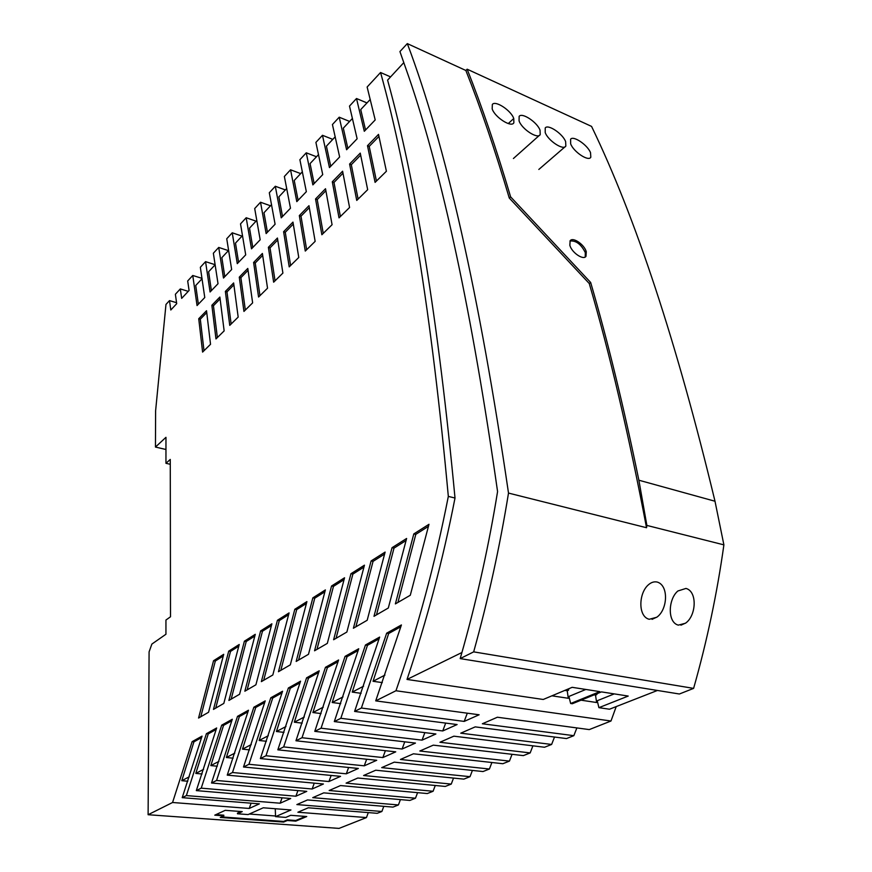 <?xml version="1.0" encoding="UTF-8"?>
<svg xmlns="http://www.w3.org/2000/svg" width="872" height="872" viewBox="0 0 872 872"><rect width="100%" height="100%" fill="white"/><g stroke="black" fill="none" stroke-linecap="round" stroke-linejoin="round"><path stroke-width="1.31" d="M217.313 766.216L210.828 765.594L218.927 761.387M345.072 656.365L321.06 728.207L422.048 740.143L435.902 733.984L334.303 721.58L358.719 648.757L345.072 656.365L347.056 656.671L332.188 702.516L343.056 696.87M285.362 189.933L275.312 186.259L281.231 217.847L290.485 208.212L284.359 176.482L290.55 169.789L296.807 201.628L306.345 191.677L299.892 159.707L306.257 152.807L312.874 184.886L322.727 174.607L315.904 142.398L322.477 135.291L329.453 167.598L339.644 156.982L332.428 124.533L339.219 117.197L346.598 149.744L357.128 138.768L349.498 106.079L356.506 98.514L364.3 131.291L375.2 119.933L367.134 87.015L380.563 72.507C409.142 175.239 431.727 316.536 448.328 496.408C435.193 563.388 417.732 628.167 395.953 690.744L610.978 721.013L589.265 729.592L497.378 717.231L482.358 723.771L573.841 735.674L566.506 738.573L475.218 726.877L460.754 733.178L551.627 744.448L544.542 747.25L453.876 736.175L439.924 742.257L530.176 752.918L523.342 755.621L433.297 745.146L419.835 751.01L509.444 761.103L502.839 763.719L413.437 753.8L400.433 759.458L489.41 769.017L483.012 771.546L394.253 762.15L381.707 767.622L470.019 776.679L463.839 779.121L375.734 770.216L363.602 775.502L451.26 784.081L445.276 786.446L357.825 778.02L346.097 783.132L433.09 791.264L427.291 793.553L340.505 785.563L329.158 790.512L415.486 798.207L409.873 800.431L323.752 792.866L312.754 797.651L398.428 804.943L392.978 807.101L307.522 799.929L296.872 804.573L381.882 811.483L377.238 813.314L308.307 807.788L297.886 812.235L366.458 817.576L339.045 828.4L148.109 814.721L172.569 802.491L192.123 741.658L202.042 736.121L182.215 797.662L186.368 795.58L280.152 803.21L290.703 798.523L196.32 790.61L216.659 727.978L206.413 733.69L208.245 733.886L195.797 773.42L202.032 773.987M286.746 188.45L278.877 196.843L282.528 216.496M294.823 609.266L278.451 671.713L290.322 664.835L306.9 601.615L294.823 609.266L296.709 609.593L280.817 670.35M208.561 712.25L223.712 654.305L213.542 660.747L198.565 718.048L208.561 712.25M275.312 186.259L269.306 192.756L275.094 224.235L266.134 233.576L260.532 202.239L254.7 208.539L260.183 239.778L251.496 248.836L246.187 217.749L240.519 223.875L245.708 254.864L237.282 263.649L232.246 232.802L242.045 236.105M228.671 250.362L221.859 257.622L224.791 276.664M271.574 204.637L263.987 212.724L267.432 232.225M238.176 317.092L229.75 325.376L225.368 291.412L233.631 282.942L238.176 317.092M395.953 690.744L375.712 700.87L401.414 624.952L386.656 633.181L388.661 633.519L373.053 681.283L384.944 675.092M386.656 633.181L361.39 708.031L464.198 721.406L479.131 714.778L375.712 700.87M361.39 708.031L354.599 711.432L379.647 637.083L365.455 644.997L367.45 645.324L352.223 692.106L363.591 686.199M365.455 644.997L340.832 718.31L442.736 730.954L457.113 724.556L354.599 711.432M340.832 718.31L334.303 721.58M321.06 728.207L314.77 731.357L338.598 659.984L325.463 667.309L327.414 667.592L312.906 712.544L323.305 707.138M325.463 667.309L302.017 737.734L402.101 749.015L415.464 743.075L314.77 731.357M302.017 737.734L295.957 740.764L319.228 670.786L306.573 677.838L308.514 678.111L294.322 722.201L304.295 717.024M306.573 677.838L283.673 746.912L382.852 757.561L395.746 751.838L295.957 740.764M283.673 746.912L277.841 749.822L300.557 681.185L288.37 687.986L290.289 688.248L276.424 731.51L285.972 726.539M288.37 687.986L265.993 755.752L364.256 765.823L376.715 760.297L277.841 749.822M265.993 755.752L260.368 758.564L282.572 691.224L270.81 697.774L272.707 698.025L259.148 740.481L268.304 735.728M270.81 697.774L248.945 764.286L346.304 773.813L358.338 768.461L260.368 758.564M248.945 764.286L243.517 767L265.219 700.892L253.861 707.225L255.747 707.465L242.481 749.146L251.267 744.579M253.861 707.225L232.486 772.516L328.94 781.53L340.571 776.353L243.517 767M232.486 772.516L227.243 775.143L248.466 710.233L237.511 716.348L239.375 716.566L226.382 757.517L234.819 753.125M237.511 716.348L216.583 780.473L312.143 788.997L323.403 783.993L227.243 775.143M216.583 780.473L211.515 783.002L232.29 719.258L221.695 725.166L223.548 725.373L210.828 765.594M221.695 725.166L201.225 788.157L295.891 796.212L306.781 791.373L211.515 783.002M201.225 788.157L196.32 790.61M182.215 797.662L259.365 803.853L249.229 808.453L172.569 802.491M290.954 809.968L263.257 807.788L248.095 814.579L237.478 813.783L242.242 811.625L225.216 810.328L214.774 815.167L223.821 815.832L220.267 817.456L283.618 822.067L287.313 820.508L295.782 821.13L306.748 816.53L290.703 815.309L285.809 817.402L275.552 816.628L290.954 809.968M324.94 591.761L314.759 598.192L298.562 660.06M228.715 651.144L239.222 644.484L223.81 703.41L213.477 709.405L228.715 651.144L230.524 651.406L215.733 708.097M238.819 646.163L230.524 651.406M232.246 232.802L226.742 238.754L231.658 269.502L223.483 278.026L218.719 247.43L228.431 250.624M239.277 277.154L247.79 268.423L252.629 302.867L243.942 311.424L239.277 277.154L240.89 277.667L245.337 310.04M248.073 270.309L240.89 277.667M302.399 171.762L294.235 180.471L298.093 200.277M277.754 239.953L270.026 247.866L275.04 280.817M225.368 291.412L226.971 291.913L231.145 324.002M233.892 284.817L226.971 291.913M349.574 207.492L339.023 217.869L332.297 181.779L342.598 171.217L349.574 207.492M406.145 540.455L394.013 548.117L376.486 614.858M445.679 723.095L442.736 730.954M361.106 693.327L352.223 692.106M367.493 145.689L375.091 182.379L386.405 171.25L378.513 134.386L367.493 145.689L369.216 146.387L376.442 181.049M318.563 154.54L310.072 163.587L314.149 183.545M306.257 152.807L316.482 156.753M242.547 235.571L235.495 243.092L238.59 262.287M367.668 189.682L356.746 200.429L349.596 164.034L360.256 153.112L367.668 189.682M309.331 207.645L300.993 216.18L306.661 249.708M283.607 231.701L289.21 266.876L298.769 257.48L292.959 222.109L283.607 231.701L285.264 232.268L290.605 265.513M220.126 298.9L213.444 305.745L217.379 337.551M315.544 198.958L325.518 188.734L332.079 224.704L321.866 234.742L315.544 198.958L317.223 199.568L323.25 233.391M325.888 190.706L317.223 199.568M211.863 305.265L219.875 297.047L224.148 330.891L215.973 338.935L211.863 305.265L213.444 305.745M293.297 224.05L285.264 232.268M370.262 99.419L360.736 109.578L365.553 129.983M335.24 136.762L326.422 146.158L330.728 166.269M491.895 762.499L489.41 769.017M283.978 732.371L276.424 731.51M198.729 318.727L206.522 310.748L210.534 344.287L202.598 352.092L198.729 318.727L200.298 319.185L204.004 350.718M267.53 288.207L262.396 253.458L253.61 262.461L258.57 297.025L267.53 288.207M331.556 586.006L314.552 650.784L327.316 643.383L344.549 577.776L331.556 586.006L333.475 586.366L316.961 649.378M322.477 135.291L332.777 139.378M244.4 641.203L255.278 634.315L239.582 694.254L228.9 700.456L244.4 641.203L246.231 641.487L231.178 699.137M268.38 247.31L273.645 282.19L282.899 273.089L277.438 238.023L268.38 247.31L270.026 247.866M723.891 544.858L646.871 525.424L646.534 527.724C628.865 435.074 609.779 353.672 589.254 283.509L509.27 198.031C495.089 150.18 480.614 107.67 465.866 70.479L467.141 69.193L591.565 126.407C635.623 217.553 676.759 342.489 714.996 501.237L723.891 544.858C717.122 593.265 707.029 641.105 693.611 688.379L679.375 694.003L460.198 658.6L463.74 646.065C477.889 595.009 489.17 543.507 497.574 491.557C472.144 313.375 442.54 175.109 408.75 76.758L399.932 51.568L407.311 43.6C445.734 145.123 479.458 294.954 508.507 493.083C499.863 546.482 488.255 599.413 473.67 651.864L460.198 658.6M215.188 264.728L205.563 261.644L210.076 291.989L218.022 283.716L213.357 253.229L218.719 247.43M215.188 264.739L208.615 271.748L211.395 290.627M350.958 573.722L333.616 639.732L346.871 632.037L364.452 565.176L350.958 573.722L352.888 574.092L336.058 638.304M256.837 220.333L249.523 228.126L252.793 247.474M260.63 630.925L244.847 691.213L255.91 684.793L271.89 623.796L260.63 630.925L262.472 631.219L247.158 689.872M435.27 785.487L433.09 791.264M246.187 217.749L256.063 221.161M302.192 723.139L294.322 722.201M306.464 603.424L296.709 609.593M314.258 783.143L312.143 788.997M266.418 741.276L259.148 740.481M392.04 547.703L373.99 616.319L388.313 608.002L406.614 538.471L392.04 547.703L394.013 548.117M254.864 636.037L246.231 641.487M264.75 702.451L255.747 707.465M413.808 533.915L395.376 603.904L410.287 595.26L428.98 524.301L413.808 533.915L415.802 534.351L397.915 602.432M332.297 181.779L333.987 182.422L340.396 216.518M343.001 173.201L333.987 182.422M206.751 312.59L200.298 319.185M352.462 118.396L343.306 128.162L347.863 148.425M315.152 241.359L308.971 205.694L299.325 215.591L305.276 251.071L315.152 241.359M378.971 136.403L369.216 146.387M282.092 797.804L280.152 803.21M206.413 733.69L186.368 795.58M367.188 620.254L353.411 628.243L371.101 560.958L385.119 552.085L367.188 620.254M428.501 526.328L415.802 534.351M344.091 579.651L333.475 586.366M201.606 737.581L193.933 741.843L181.779 780.702L189.279 776.799M363.984 567.083L352.888 574.092M231.843 720.763L223.548 725.373M271.465 625.54L262.472 631.219M424.849 732.633L422.048 740.143M358.196 650.468L347.056 656.671M385.391 750.683L382.852 757.561M338.085 661.663L327.414 667.592M400.858 626.739L388.661 633.519M467.294 713.187L464.198 721.406M213.542 660.747L215.33 661.009L200.789 716.762M349.596 164.034L351.307 164.699L358.109 199.089M360.681 155.107L351.307 164.699M299.325 215.591L300.993 216.18M379.102 638.838L367.45 645.324M318.716 672.432L308.514 678.111M202.032 278.364L192.767 275.476L197.05 305.56L204.767 297.526L200.342 267.29L205.563 261.644M371.101 560.958L373.063 561.361L355.885 626.804M384.65 554.036L373.063 561.361M202.086 278.702L195.731 285.482L198.369 304.197M233.118 758.182L226.382 757.517M262.69 255.365L255.234 262.984L259.965 295.652M192.123 741.658L193.933 741.843M277.427 620.286L289.079 612.907L272.816 674.993L261.36 681.632L277.427 620.286L279.291 620.592L263.693 680.28M321.081 713.568L312.906 712.544M382.307 682.613L373.053 681.283M223.308 655.973L215.33 661.009M253.61 262.461L255.234 262.984M339.219 117.197L349.607 121.448M282.092 692.804L272.707 698.025M532.912 745.822L530.176 752.918M308.481 654.305L296.175 661.445L312.852 597.854L325.376 589.919L308.481 654.305M366.676 759.229L364.256 765.823M331.153 775.448L328.94 781.53M249.468 749.876L242.481 749.146M290.55 169.789L300.677 173.604M248.008 711.77L239.375 716.566M195.797 773.42L203.579 769.366M216.212 729.45L208.245 733.886M472.406 770.423L470.019 776.679M312.852 597.854L314.759 598.192M356.506 98.514L366.97 102.929M170.28 464.286L165.953 463.305L170.269 459.435L170.509 616.777L165.942 620.047L165.942 634.249L151.881 644.07L149.09 651.864L148.109 814.721M404.761 741.821L402.101 749.015M300.066 682.809L290.289 688.248M249.229 808.453L251.092 803.188M187.807 781.225L181.779 780.702M288.654 614.684L279.291 620.592M340.712 703.639L332.188 702.516M512.06 754.313L509.444 761.103M260.532 202.239L270.494 205.781M348.615 767.48L346.304 773.813M297.919 790.599L295.891 796.212M275.552 816.628L275.269 808.736M249.327 814.023L275.53 815.996M237.478 813.783L237.467 813.129L240.999 811.527M215.973 814.612L223.81 815.189L223.821 815.832M221.477 816.901L283.596 821.446L287.28 819.876L295.761 820.498L305.451 816.432M283.618 822.067L283.596 821.446M295.761 820.498L295.782 821.13M287.313 820.508L287.28 819.876M165.953 463.305L165.963 437.319L155.456 447.053L155.608 410.821L165.974 304.437L169.506 300.611L176.569 302.715M165.953 449.494L155.456 447.053M585.21 257.011L585.319 252.64C581.144 244.247 576.032 240.378 569.961 241.032M657.019 582.006C668.966 585.101 667.788 609.724 656.747 617.256L649.226 619.284C637.835 616.613 638.555 593.004 648.506 584.709C651.221 582.354 654.054 581.45 657.019 582.006M586.278 251.725L585.984 256.335C583.324 260.532 571.705 252.542 569.852 245.305L570.135 240.781C572.795 236.628 584.36 244.52 586.278 251.725L585.319 252.64M594.083 694.886L595.511 695.104L596.622 702.516L597.244 700.728L614.28 693.883M595.445 694.319L596.851 694.537L595.511 695.104M473.67 651.864L693.611 688.379M508.507 493.083L646.534 527.724M678.34 625.126L685.436 623.24C696.303 615.981 697.633 591.467 685.97 588.437L677.904 590.976C668.094 599.053 667.265 622.51 678.34 625.126M714.996 501.237L638.871 480.21L646.871 525.424M169.506 300.611L170.803 309.996L176.7 303.685L175.381 294.267L180.319 288.926L188.254 291.346M180.319 288.926L181.67 298.377L189.082 290.463L187.687 280.969L192.767 275.476M576.872 727.924L573.841 735.674M417.579 792.659L415.486 798.207M400.422 799.602L398.428 804.943M383.8 806.328L381.882 811.483M368.3 812.595L366.458 817.576M616.221 706.582L610.978 721.013M554.505 737.036L551.627 744.448M453.538 778.075L451.26 784.081M461.92 652.518L407.017 679.441C426.844 620.755 442.845 560.282 455.01 498.021C438.344 321.517 415.879 182.215 387.593 80.126L403.801 62.621M597.244 700.728L598.901 707.661L609.484 709.219L657.433 690.461M581.046 700.183L596.622 702.516M551.922 695.823L568.272 698.276L568.904 696.456L570.659 703.508L572.294 703.748L601.429 691.888L628.222 696.063L598.901 707.661M407.017 679.441L543.234 699.475L572.152 687.321L599.794 691.627L570.659 703.508M455.01 498.021L448.328 496.408M566.211 689.817L568.555 690.177L567.225 690.755L568.272 698.276M568.795 688.738L568.555 690.177M564.849 690.395L567.225 690.755M568.904 696.456L585.821 689.458M596.982 693.698L596.851 694.537M465.866 70.479L407.311 43.6M467.141 69.193C481.922 106.417 496.419 148.981 510.621 196.865L509.27 198.031M638.871 480.21C623.72 406.635 607.653 340.723 590.66 282.474L510.621 196.865M545.207 132.522C547.954 140.588 563.585 150.921 565.852 146.027L565.623 141.613C562.865 133.885 548.074 123.868 545.229 127.922L545.207 132.522M590.529 152.709C587.695 145.09 573.362 135.291 570.604 139.204L570.659 143.847C573.482 151.793 588.6 161.909 590.813 157.2L590.529 152.709M513.75 118.505C511.177 110.548 495.372 100.084 492.342 104.444L492.19 108.902C494.729 117.208 511.483 128.01 513.87 122.767L513.75 118.505L508.256 123.573M540.041 130.211C537.37 122.374 522.088 112.139 519.145 116.347L519.069 120.87C521.707 129.056 537.882 139.618 540.215 134.561L540.041 130.211M380.563 72.507L390.58 76.9M590.66 282.474L589.254 283.509M652.06 619.327L656.998 617.06M680.923 625.18L685.686 623.055M565.732 146.213L538.831 169.451M540.084 134.735L513.412 158.519"/></g></svg>
